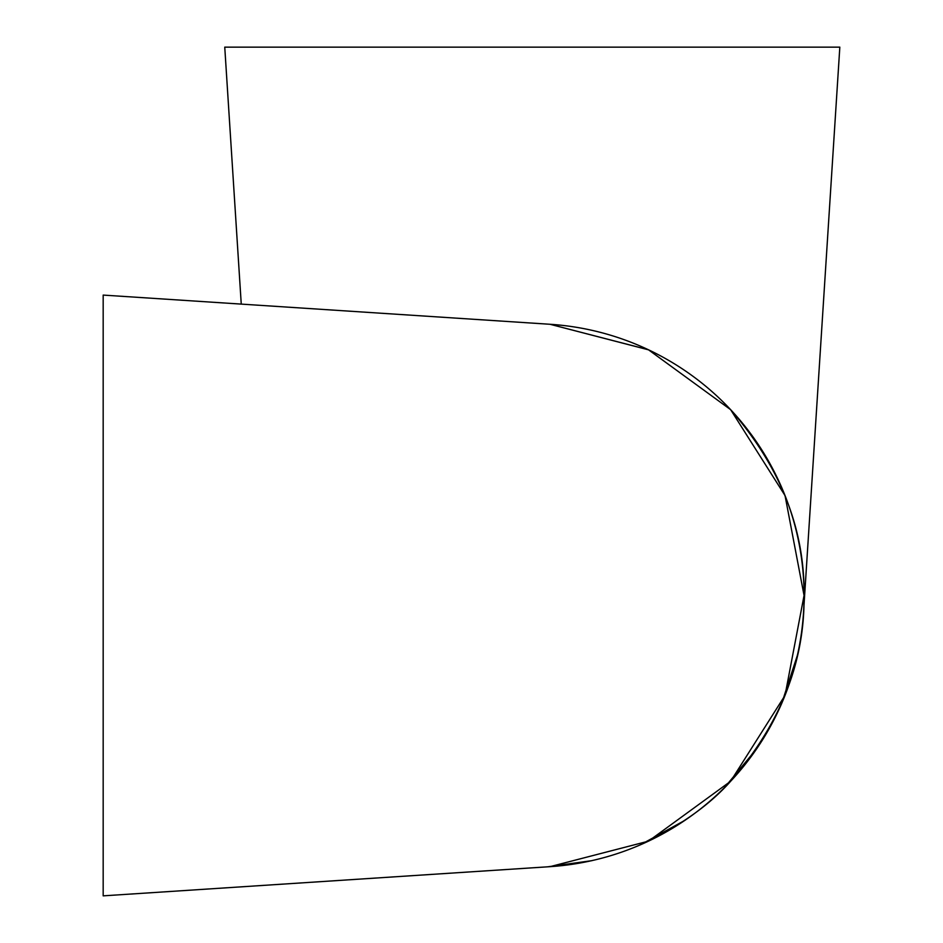 <?xml version="1.0" encoding="UTF-8"?>
<svg xmlns="http://www.w3.org/2000/svg" width="943" height="943" viewBox="0 0 943 943"><rect width="100%" height="100%" fill="white"/><g stroke="black" fill="none" stroke-linecap="round" stroke-linejoin="round"><path stroke-width="1.41" d="M550.005 866.664A271.773 271.773 0 0 0 804.061 595.469C804.85 662.08 780.368 724.024 730.625 781.275C711.105 803.365 683.71 823.333 648.454 841.168L550.005 866.664L103.176 895.85L550.252 866.652M550.005 324.274L648.454 349.77L730.625 409.663C780.368 466.915 804.85 528.846 804.061 595.469A271.773 271.773 0 0 0 550.005 324.274L103.176 295.088L103.176 895.85L103.176 295.088L550.005 324.274L648.713 349.888M730.625 409.663L785.036 495.57L804.061 595.469L785.036 695.368L730.625 781.275L648.454 841.168M547.565 866.829L591.945 860.653M640.403 844.81L685.278 820.139M724.519 787.594L757.17 748.153M781.7 703.454L797.566 654.76M803.66 610.475L839.824 47.15L224.752 47.15L241.255 304.106L224.752 47.15L839.824 47.15L803.66 610.475"/></g></svg>

